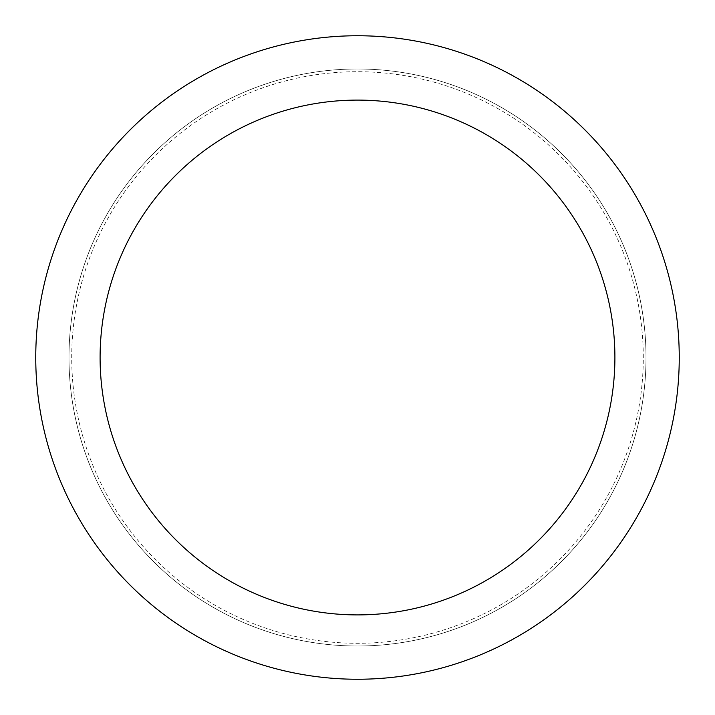 <?xml version="1.0" encoding="UTF-8"?>
<svg xmlns="http://www.w3.org/2000/svg" width="715" height="715" viewBox="0 0 715 715"><rect width="100%" height="100%" fill="white"/><g stroke="black" fill="none" stroke-linecap="round" stroke-linejoin="round"><path stroke-width="0.54" stroke-dasharray="3.58 2.68" d="M357.5 646.011A288.511 288.511 0 0 0 646.011 357.5A288.511 288.511 0 0 0 357.5 68.989A288.511 288.511 0 0 0 68.989 357.5A288.511 288.511 0 0 0 357.5 646.011A288.511 288.511 0 0 0 646.011 357.5A288.511 288.511 0 0 0 357.5 68.989A288.511 288.511 0 0 0 68.989 357.5A288.511 288.511 0 0 0 357.5 646.011M643.286 357.5A285.786 285.786 0 0 0 357.5 71.715A285.786 285.786 0 0 0 71.715 357.5A285.786 285.786 0 0 0 357.5 643.286A285.786 285.786 0 0 0 643.286 357.5M646.011 357.5A288.511 288.511 0 0 0 357.5 68.989A288.511 288.511 0 0 0 68.989 357.5A288.511 288.511 0 0 0 357.5 646.011A288.511 288.511 0 0 0 646.011 357.5A288.511 288.511 0 0 0 357.5 68.989A288.511 288.511 0 0 0 68.989 357.5A288.511 288.511 0 0 0 357.5 646.011A288.511 288.511 0 0 0 646.011 357.5M679.25 357.5A321.75 321.75 0 0 0 357.5 35.75A321.75 321.75 0 0 0 35.75 357.5A321.75 321.75 0 0 0 357.5 679.25A321.75 321.75 0 0 0 679.25 357.5"/><path stroke-width="1.07" d="M614.9 357.5A257.4 257.4 0 0 0 357.5 100.1A257.4 257.4 0 0 0 100.1 357.5A257.4 257.4 0 0 0 357.5 614.9A257.4 257.4 0 0 0 614.9 357.5M679.25 357.5A321.75 321.75 0 0 0 357.5 35.75A321.75 321.75 0 0 0 35.75 357.5A321.75 321.75 0 0 0 357.5 679.25A321.75 321.75 0 0 0 679.25 357.5"/></g></svg>
